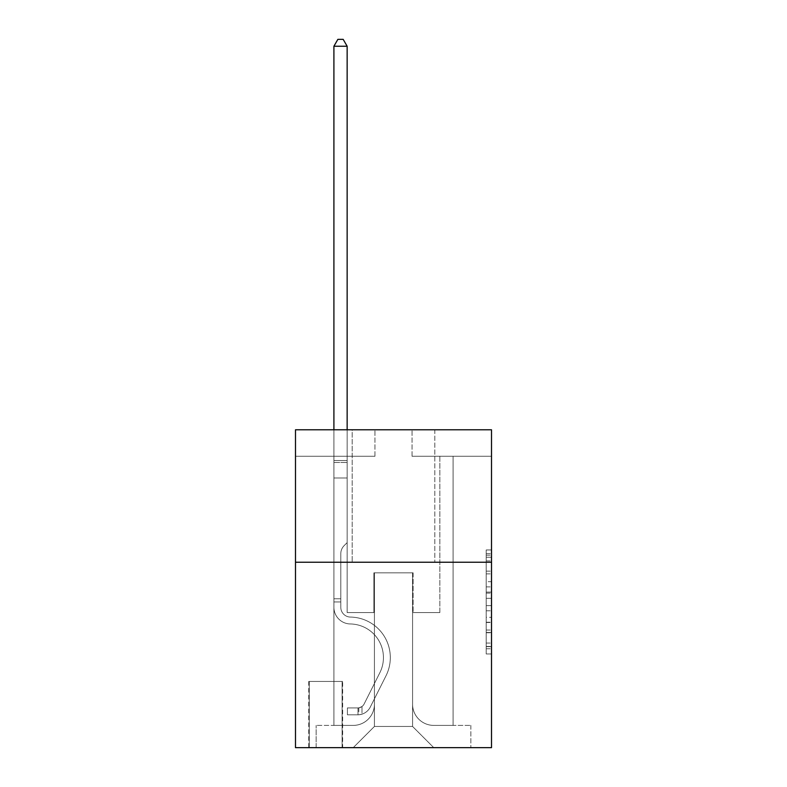 <?xml version="1.0" encoding="UTF-8"?>
<svg xmlns="http://www.w3.org/2000/svg" width="787" height="787" viewBox="0 0 787 787"><rect width="100%" height="100%" fill="white"/><g stroke="black" fill="none" stroke-linecap="round" stroke-linejoin="round"><path stroke-width="0.59" stroke-dasharray="3.94 2.95" d="M486.209 581.682L486.209 598.327L491.511 598.327L491.511 648.763L491.511 555.16L491.511 598.327L486.209 598.327L486.209 553.605L486.209 653.967L486.209 549.965L486.209 646.688L491.511 646.688L486.209 646.688L491.511 646.688L486.209 646.688L486.209 630.043L486.209 653.967L491.511 653.967L491.511 549.965L491.511 646.422L491.511 605.606L486.209 605.606L491.511 605.606L491.511 630.043L491.511 557.245L486.209 557.245L491.511 557.245L491.511 653.967L491.511 555.16L491.511 653.967L486.209 653.967L486.209 549.965L491.511 549.965L491.511 555.16L491.511 549.965L491.511 555.16L491.511 549.965L491.511 553.605L491.511 549.965L486.209 549.965L486.209 557.245L491.511 557.245L486.209 557.245L486.209 581.682L491.511 581.682M434.817 429.791L434.817 562.233L352.183 562.233L434.817 562.233L352.183 562.233L434.817 562.233L434.817 429.791L352.183 429.791L352.183 562.233L352.183 429.791L434.817 429.791M342.64 681.434L308.74 681.434L342.64 681.434L342.64 747.65L308.74 747.65L342.64 747.65M308.74 681.434L308.74 747.65M491.511 592.08L491.511 586.886L491.511 592.08L486.209 592.08L486.209 571.155L486.209 632.778L486.209 617.303L491.511 617.303L486.209 617.303L486.209 653.967L491.511 653.967L486.209 653.967L491.511 653.967L486.209 653.967L486.209 549.965L491.511 549.965L486.209 549.965L491.511 549.965L486.209 549.965L486.209 592.08L491.511 592.08M491.511 562.233L491.511 747.65L295.489 747.65L295.489 562.233L491.511 562.233L491.511 429.791L412.044 429.791L491.511 429.791L491.511 456.273L491.511 429.791L295.489 429.791L374.956 429.791L295.489 429.791L295.489 562.233L491.511 562.233L295.489 562.233M333.904 456.273L333.904 725.398L353.235 725.398A21.19 21.19 0 0 0 374.425 704.208L374.425 572.828L374.425 726.46L374.425 572.828L374.425 726.46L374.425 572.828L412.575 572.828L412.575 704.208A21.19 21.19 0 0 0 433.765 725.398L453.096 725.398L453.096 456.273L453.096 725.398L453.096 456.273L453.096 725.398L453.096 456.273L453.096 725.398L453.096 456.273L453.096 725.398L453.096 456.273L453.096 725.398L453.096 456.273L453.096 725.398L470.842 725.398L433.765 725.398L453.096 725.398L433.765 725.398L453.096 725.398L433.765 725.398L453.096 725.398L433.765 725.398L453.096 725.398L433.765 725.398L453.096 725.398L453.096 456.273L439.854 456.273L453.096 456.273L439.854 456.273L453.096 456.273L439.854 456.273L453.096 456.273L439.854 456.273L453.096 456.273L439.854 456.273L453.096 456.273L439.854 456.273L453.096 456.273L439.854 456.273L453.096 456.273L453.096 725.398L433.765 725.398A21.19 21.19 0 0 1 412.575 704.208A21.19 21.19 0 0 0 433.765 725.398A21.19 21.19 0 0 1 412.575 704.208A21.19 21.19 0 0 0 433.765 725.398A21.19 21.19 0 0 1 412.575 704.208A21.19 21.19 0 0 0 433.765 725.398A21.19 21.19 0 0 1 412.575 704.208A21.19 21.19 0 0 0 433.765 725.398A21.19 21.19 0 0 1 412.575 704.208A21.19 21.19 0 0 0 433.765 725.398A21.19 21.19 0 0 1 412.575 704.208L412.575 572.828L412.575 726.46L374.425 726.46L412.575 726.46L433.765 747.65L470.842 747.65L353.235 747.65L433.765 747.65L412.575 726.46L433.765 747.65L412.575 726.46L412.575 572.828L412.575 726.46L412.575 572.828L373.894 572.828L373.894 612.561L347.146 612.561L347.146 456.273L333.904 456.273L333.904 725.398L353.235 725.398A21.19 21.19 0 0 0 374.425 704.208L374.425 572.828L373.894 572.828L373.894 612.561L347.146 612.561L347.146 456.273L333.904 456.273L333.904 725.398L353.235 725.398L316.158 725.398L353.235 725.398L333.904 725.398L333.904 456.273L333.904 725.398L333.904 456.273L333.904 725.398L333.904 456.273L333.904 725.398L333.904 456.273L333.904 725.398L333.904 456.273L347.146 456.273L333.904 456.273L347.146 456.273L333.904 456.273L347.146 456.273L333.904 456.273L347.146 456.273L333.904 456.273L347.146 456.273L333.904 456.273L347.146 456.273L333.904 456.273L333.904 725.398L333.904 456.273M374.425 704.208L374.425 572.828L373.894 572.828L373.894 612.561L347.146 612.561L347.146 456.273L347.146 612.561L347.146 456.273L347.146 612.561L347.146 456.273L347.146 612.561L347.146 456.273L347.146 612.561L347.146 456.273L347.146 612.561L347.146 456.273L347.146 612.561L373.894 612.561L347.146 612.561L373.894 612.561L347.146 612.561L373.894 612.561L347.146 612.561L373.894 612.561L347.146 612.561L373.894 612.561L347.146 612.561L373.894 612.561L373.894 572.828L373.894 612.561L373.894 572.828L373.894 612.561L373.894 572.828L373.894 612.561L373.894 572.828L373.894 612.561L373.894 572.828L373.894 612.561L373.894 572.828L374.425 572.828L373.894 572.828L374.425 572.828L373.894 572.828L374.425 572.828L373.894 572.828L374.425 572.828L373.894 572.828L374.425 572.828L373.894 572.828L374.425 572.828L374.425 704.208A21.19 21.19 0 0 1 353.235 725.398A21.19 21.19 0 0 0 374.425 704.208A21.19 21.19 0 0 1 353.235 725.398A21.19 21.19 0 0 0 374.425 704.208A21.19 21.19 0 0 1 353.235 725.398A21.19 21.19 0 0 0 374.425 704.208A21.19 21.19 0 0 1 353.235 725.398A21.19 21.19 0 0 0 374.425 704.208A21.19 21.19 0 0 1 353.235 725.398A21.19 21.19 0 0 0 374.425 704.208M491.511 456.273L412.044 456.273L491.511 456.273M295.489 456.273L374.956 456.273L295.489 456.273L295.489 429.791L295.489 456.273M309.271 747.65L342.109 747.65L309.271 747.65L309.271 681.434L342.109 681.434L342.109 747.65L342.109 681.434L309.271 681.434L309.271 747.65M316.158 747.65L353.235 747.65L374.425 726.46L353.235 747.65L374.425 726.46L353.235 747.65L316.158 747.65L316.158 725.398L316.158 747.65M413.106 572.828L412.575 572.828L413.106 572.828L412.575 572.828L413.106 572.828L412.575 572.828L413.106 572.828L412.575 572.828L413.106 572.828L412.575 572.828L413.106 572.828L412.575 572.828L413.106 572.828L412.575 572.828L413.106 572.828L413.106 612.561L413.106 572.828M412.044 456.273L412.044 429.791L412.044 456.273M374.956 456.273L374.956 429.791L374.956 456.273M470.842 725.398L470.842 747.65L470.842 725.398M439.854 456.273L439.854 612.561L413.106 612.561L439.854 612.561L413.106 612.561L439.854 612.561L413.106 612.561L439.854 612.561L413.106 612.561L439.854 612.561L413.106 612.561L439.854 612.561L413.106 612.561L439.854 612.561L413.106 612.561L439.854 612.561L439.854 456.273M486.209 598.327L491.511 598.327L486.209 598.327M486.209 553.605L486.209 549.965L486.209 553.605L491.511 553.605L486.209 553.605M486.209 632.512L486.209 610.801L486.209 632.512L491.511 632.512L486.209 632.512M486.209 610.801L486.209 605.606L491.511 605.606L486.209 605.606L486.209 610.801L491.511 610.801L486.209 610.801M486.209 571.155L486.209 557.245L486.209 571.155L491.511 571.155L486.209 571.155M486.209 549.965L491.511 549.965L486.209 549.965L486.209 555.16L486.209 549.965L491.511 549.965M486.209 653.967L491.511 653.967L486.209 653.967L486.209 648.763L486.209 653.967M340.791 598.789L340.791 601.966L333.904 601.966L333.904 598.789L333.904 607.279L333.904 46.236L333.904 477.994L333.904 46.236L347.146 46.236L347.146 460.513L347.146 46.236L333.904 46.236L337.879 39.35L343.171 39.35L337.879 39.35L333.904 46.236L333.904 477.994L333.904 46.236L347.146 46.236L343.171 39.35L347.146 46.236L347.146 477.994L333.904 477.994L333.904 460.513L333.904 477.994L347.146 477.994L347.146 542.627L344.155 545.617A11.51 11.51 -5.6 0 0 340.791 553.753A11.51 11.51 174.4 0 1 344.155 545.617L347.146 542.627L347.146 46.236L333.904 46.236L337.879 39.35L343.171 39.35L337.879 39.35L333.904 46.236L333.904 460.513L333.904 46.236L347.146 46.236L343.171 39.35L347.146 46.236L347.146 477.994L333.904 477.994L333.904 607.279A16.684 16.684 -5.6 0 0 350.323 623.963A16.684 16.684 174.4 0 1 333.904 607.279L333.904 477.994L347.146 477.994L347.146 542.627L344.155 545.617A11.51 11.51 0 0 0 340.791 553.753A11.51 11.51 0 0 1 344.155 545.617L347.146 542.627L347.146 46.236L333.904 46.236L337.879 39.35L343.171 39.35L337.879 39.35L333.904 46.236L333.904 462.49L333.904 46.236L347.146 46.236L343.171 39.35L347.146 46.236L347.146 477.994L333.904 477.994L333.904 607.279A16.684 16.684 0 0 0 350.323 623.963A16.684 16.684 174.4 0 1 333.904 607.279L333.904 477.994L347.146 477.994L347.146 542.627L344.155 545.617A11.51 11.51 0 0 0 340.791 553.753A11.51 11.51 0 0 1 344.155 545.617L347.146 542.627L347.146 46.236L333.904 46.236L337.879 39.35L343.171 39.35L337.879 39.35L333.904 46.236L333.904 607.279A16.684 16.684 0 0 0 350.323 623.963A16.684 16.684 174.4 0 1 333.904 607.279L333.904 477.994L347.146 477.994L347.146 542.627L344.155 545.617A11.51 11.51 0 0 0 340.791 553.753A11.51 11.51 0 0 1 344.155 545.617L347.146 542.627L347.146 477.994L333.904 477.994L333.904 607.279A16.684 16.684 0 0 0 350.323 623.963A33.644 33.644 174.4 0 1 379.855 672.708A33.644 33.644 -5.6 0 0 350.323 623.963A16.684 16.684 0 0 1 333.904 607.279L333.904 477.994L347.146 477.994L347.146 462.49L347.146 542.627L344.155 545.617A11.51 11.51 0 0 0 340.791 553.753A11.51 11.51 0 0 1 344.155 545.617L347.146 542.627L347.146 477.994L333.904 477.994L333.904 607.279A16.684 16.684 0 0 0 350.323 623.963A16.684 16.684 0 0 1 333.904 607.279L333.904 477.994L347.146 477.994L347.146 460.513L347.146 542.627L344.155 545.617A11.51 11.51 0 0 0 340.791 553.753A11.51 11.51 0 0 1 344.155 545.617L347.146 542.627L347.146 477.994L333.904 477.994L333.904 607.279A16.684 16.684 0 0 0 350.323 623.963A16.684 16.684 0 0 1 333.904 607.279L333.904 477.994L347.146 477.994L347.146 46.236L343.171 39.35L347.146 46.236L347.146 542.627L344.155 545.617A11.51 11.51 0 0 0 340.791 553.753A11.51 11.51 0 0 1 344.155 545.617L347.146 542.627L347.146 477.994L333.904 477.994L333.904 607.279L333.904 601.966L340.791 601.966L340.791 598.789L333.904 598.789L340.791 598.789L340.791 607.279L340.791 553.753L340.791 607.279A9.798 9.798 -5.6 0 0 350.431 617.077A9.798 9.798 174.4 0 1 340.791 607.279L340.791 553.753L340.791 607.279L340.791 598.789L333.904 598.789L340.791 598.789L340.791 607.279A9.798 9.798 0 0 0 350.431 617.077A9.798 9.798 174.4 0 1 340.791 607.279L340.791 553.753L340.791 607.279A9.798 9.798 0 0 0 350.431 617.077A9.798 9.798 174.4 0 1 340.791 607.279L340.791 553.753L340.791 607.279L340.791 598.789L333.904 598.789L340.791 598.789L340.791 607.279A9.798 9.798 0 0 0 350.431 617.077A40.531 40.531 174.4 0 1 386.004 675.797A40.531 40.531 -5.6 0 0 350.431 617.077A9.798 9.798 0 0 1 340.791 607.279L340.791 553.753L340.791 607.279A9.798 9.798 0 0 0 350.431 617.077A9.798 9.798 0 0 1 340.791 607.279L340.791 553.753L340.791 607.279L340.791 598.789L333.904 598.789M358.006 714.803A14.038 14.038 -5.6 0 0 370.284 707.07L386.004 675.797A40.531 40.531 -5.6 0 0 350.431 617.077A9.798 9.798 0 0 1 340.791 607.279A9.798 9.798 0 0 0 350.431 617.077A40.531 40.531 0 0 1 386.004 675.797A40.531 40.531 -5.6 0 0 350.431 617.077A9.798 9.798 0 0 1 340.791 607.279L340.791 553.753L340.791 607.279A9.798 9.798 0 0 0 350.431 617.077A9.798 9.798 0 0 1 340.791 607.279A9.798 9.798 0 0 0 350.431 617.077A40.531 40.531 0 0 1 386.004 675.797L370.284 707.07L386.004 675.797A40.531 40.531 0 0 0 350.431 617.077A9.798 9.798 0 0 1 340.791 607.279A9.798 9.798 0 0 0 350.431 617.077A9.798 9.798 0 0 1 340.791 607.279A9.798 9.798 0 0 0 350.431 617.077A40.531 40.531 0 0 1 386.004 675.797A40.531 40.531 0 0 0 350.431 617.077A9.798 9.798 0 0 1 340.791 607.279A9.798 9.798 0 0 0 350.431 617.077A40.531 40.531 0 0 1 386.004 675.797A40.531 40.531 0 0 0 350.431 617.077A9.798 9.798 0 0 1 340.791 607.279A9.798 9.798 0 0 0 350.431 617.077A9.798 9.798 0 0 1 340.791 607.279A9.798 9.798 0 0 0 350.431 617.077A40.531 40.531 0 0 1 386.004 675.797L370.284 707.07L386.004 675.797A40.531 40.531 0 0 0 350.431 617.077A9.798 9.798 0 0 1 340.791 607.279A9.798 9.798 0 0 0 350.431 617.077A40.531 40.531 0 0 1 386.004 675.797A40.531 40.531 0 0 0 350.431 617.077A40.531 40.531 0 0 1 386.004 675.797L370.284 707.07A14.038 14.038 174.4 0 1 361.981 714.153A14.038 14.038 -5.6 0 0 370.284 707.07L386.004 675.797A40.531 40.531 0 0 0 350.431 617.077A40.531 40.531 0 0 1 386.004 675.797A40.531 40.531 0 0 0 350.431 617.077A40.531 40.531 0 0 1 386.004 675.797L370.284 707.07L386.004 675.797A40.531 40.531 0 0 0 350.431 617.077A40.531 40.531 0 0 1 386.004 675.797L370.284 707.07L386.004 675.797A40.531 40.531 0 0 0 350.431 617.077A40.531 40.531 0 0 1 386.004 675.797A40.531 40.531 0 0 0 350.431 617.077A40.531 40.531 0 0 1 386.004 675.797L370.284 707.07A14.038 14.038 0 0 1 361.981 714.153C357.898 715.019 357.898 715.019 361.981 714.153C357.898 715.019 357.898 715.019 361.981 714.153A14.038 14.038 0 0 0 370.284 707.07L386.004 675.797A40.531 40.531 0 0 0 350.431 617.077A40.531 40.531 0 0 1 386.004 675.797L370.284 707.07A14.038 14.038 0 0 1 361.981 714.153C357.898 715.019 357.898 715.019 361.981 714.153C357.898 715.019 357.898 715.019 361.981 714.153A14.038 14.038 0 0 0 370.284 707.07L386.004 675.797L370.284 707.07A14.038 14.038 0 0 1 361.981 714.153C357.898 715.019 357.898 715.019 361.981 714.153C357.898 715.019 357.898 715.019 361.981 714.153A14.038 14.038 0 0 0 370.284 707.07L386.004 675.797L370.284 707.07A14.038 14.038 0 0 1 361.981 714.153C357.898 715.019 357.898 715.019 361.981 714.153C357.898 715.019 357.898 715.019 361.981 714.153A14.038 14.038 0 0 0 370.284 707.07L386.004 675.797L370.284 707.07A14.038 14.038 0 0 1 361.981 714.153C357.898 715.019 357.898 715.019 361.981 714.153C357.898 715.019 357.898 715.019 361.981 714.153A14.038 14.038 0 0 0 370.284 707.07L386.004 675.797L370.284 707.07A14.038 14.038 0 0 1 361.981 714.153C357.898 715.019 357.898 715.019 361.981 714.153C357.898 715.019 357.898 715.019 361.981 714.153A14.038 14.038 0 0 0 370.284 707.07A14.038 14.038 -5.6 0 1 358.006 714.803L358.006 707.916A7.152 7.152 -5.6 0 0 364.135 703.981L379.855 672.708A33.644 33.644 -5.6 0 0 350.323 623.963A33.644 33.644 0 0 1 379.855 672.708A33.644 33.644 -5.6 0 0 350.323 623.963A16.684 16.684 0 0 1 333.904 607.279A16.684 16.684 0 0 0 350.323 623.963A16.684 16.684 0 0 1 333.904 607.279A16.684 16.684 0 0 0 350.323 623.963A33.644 33.644 0 0 1 379.855 672.708L364.135 703.981L379.855 672.708A33.644 33.644 0 0 0 350.323 623.963A16.684 16.684 0 0 1 333.904 607.279A16.684 16.684 0 0 0 350.323 623.963A16.684 16.684 0 0 1 333.904 607.279A16.684 16.684 0 0 0 350.323 623.963A33.644 33.644 0 0 1 379.855 672.708A33.644 33.644 0 0 0 350.323 623.963A16.684 16.684 0 0 1 333.904 607.279A16.684 16.684 0 0 0 350.323 623.963A33.644 33.644 0 0 1 379.855 672.708A33.644 33.644 0 0 0 350.323 623.963A16.684 16.684 0 0 1 333.904 607.279A16.684 16.684 0 0 0 350.323 623.963A16.684 16.684 0 0 1 333.904 607.279A16.684 16.684 0 0 0 350.323 623.963A33.644 33.644 0 0 1 379.855 672.708L364.135 703.981L379.855 672.708A33.644 33.644 0 0 0 350.323 623.963A16.684 16.684 0 0 1 333.904 607.279A16.684 16.684 0 0 0 350.323 623.963A33.644 33.644 0 0 1 379.855 672.708A33.644 33.644 0 0 0 350.323 623.963A33.644 33.644 0 0 1 379.855 672.708L364.135 703.981A7.152 7.152 174.4 0 1 361.981 706.529C357.967 708.369 357.967 708.369 361.981 706.529C357.967 708.369 357.967 708.369 361.981 706.529A7.152 7.152 -5.6 0 0 364.135 703.981L379.855 672.708A33.644 33.644 0 0 0 350.323 623.963A33.644 33.644 0 0 1 379.855 672.708A33.644 33.644 0 0 0 350.323 623.963A33.644 33.644 0 0 1 379.855 672.708L364.135 703.981L379.855 672.708A33.644 33.644 0 0 0 350.323 623.963A33.644 33.644 0 0 1 379.855 672.708L364.135 703.981L379.855 672.708A33.644 33.644 0 0 0 350.323 623.963A33.644 33.644 0 0 1 379.855 672.708A33.644 33.644 0 0 0 350.323 623.963A33.644 33.644 0 0 1 379.855 672.708L364.135 703.981A7.152 7.152 0 0 1 361.981 706.529C357.967 708.369 357.967 708.369 361.981 706.529C357.967 708.369 357.967 708.369 361.981 706.529A7.152 7.152 0 0 0 364.135 703.981L379.855 672.708A33.644 33.644 0 0 0 350.323 623.963A33.644 33.644 0 0 1 379.855 672.708L364.135 703.981A7.152 7.152 0 0 1 361.981 706.529C357.967 708.369 357.967 708.369 361.981 706.529C357.967 708.369 357.967 708.369 361.981 706.529A7.152 7.152 0 0 0 364.135 703.981L379.855 672.708L364.135 703.981A7.152 7.152 0 0 1 361.981 706.529C357.967 708.369 357.967 708.369 361.981 706.529C357.967 708.369 357.967 708.369 361.981 706.529A7.152 7.152 0 0 0 364.135 703.981L379.855 672.708L364.135 703.981A7.152 7.152 0 0 1 361.981 706.529C357.967 708.369 357.967 708.369 361.981 706.529C357.967 708.369 357.967 708.369 361.981 706.529A7.152 7.152 0 0 0 364.135 703.981L379.855 672.708L364.135 703.981A7.152 7.152 0 0 1 361.981 706.529C357.967 708.369 357.967 708.369 361.981 706.529C357.967 708.369 357.967 708.369 361.981 706.529A7.152 7.152 0 0 0 364.135 703.981L379.855 672.708L364.135 703.981A7.152 7.152 0 0 1 361.981 706.529C357.967 708.369 357.967 708.369 361.981 706.529C357.967 708.369 357.967 708.369 361.981 706.529A7.152 7.152 0 0 0 364.135 703.981A7.152 7.152 -5.6 0 1 358.006 707.916L358.006 714.803L347.411 714.803L358.006 714.803A14.038 14.038 0 0 0 370.284 707.07A14.038 14.038 0 0 1 358.006 714.803L358.006 707.916L347.411 707.916L358.006 707.916A7.152 7.152 0 0 0 364.135 703.981A7.152 7.152 0 0 1 358.006 707.916L358.006 714.803L347.411 714.803L347.411 707.916L347.411 714.803L358.006 714.803A14.038 14.038 0 0 0 370.284 707.07A14.038 14.038 0 0 1 358.006 714.803L358.006 707.916L347.411 707.916L358.006 707.916A7.152 7.152 0 0 0 364.135 703.981A7.152 7.152 0 0 1 358.006 707.916L358.006 714.803L347.411 714.803L347.411 707.916L347.411 714.803L358.006 714.803A14.038 14.038 0 0 0 370.284 707.07A14.038 14.038 0 0 1 358.006 714.803L358.006 707.916L347.411 707.916L358.006 707.916A7.152 7.152 0 0 0 364.135 703.981A7.152 7.152 0 0 1 358.006 707.916L358.006 714.803L347.411 714.803L347.411 707.916L347.411 714.803L358.006 714.803A14.038 14.038 0 0 0 370.284 707.07A14.038 14.038 0 0 1 358.006 714.803L358.006 707.916L347.411 707.916L358.006 707.916A7.152 7.152 0 0 0 364.135 703.981A7.152 7.152 0 0 1 358.006 707.916L358.006 714.803L347.411 714.803L347.411 707.916L347.411 714.803L358.006 714.803A14.038 14.038 0 0 0 370.284 707.07A14.038 14.038 0 0 1 358.006 714.803L358.006 707.916L347.411 707.916L358.006 707.916A7.152 7.152 0 0 0 364.135 703.981A7.152 7.152 0 0 1 358.006 707.916L358.006 714.803L347.411 714.803L347.411 707.916L347.411 714.803L358.006 714.803A14.038 14.038 0 0 0 370.284 707.07A14.038 14.038 0 0 1 358.006 714.803L358.006 707.916L347.411 707.916L358.006 707.916A7.152 7.152 0 0 0 364.135 703.981A7.152 7.152 0 0 1 358.006 707.916L358.006 714.803L347.411 714.803L347.411 707.916L347.411 714.803L358.006 714.803M333.904 429.791L333.904 46.236L347.146 46.236L333.904 46.236L337.879 39.35L343.171 39.35L337.879 39.35L333.904 46.236L333.904 460.513L333.904 46.236L347.146 46.236L343.171 39.35L347.146 46.236L347.146 460.513L347.146 46.236L333.904 46.236L337.879 39.35L343.171 39.35L337.879 39.35L333.904 46.236L347.146 46.236L343.171 39.35L347.146 46.236L347.146 429.791M347.411 707.916L357.741 707.916L347.411 707.916L347.411 714.803L347.411 707.916M333.904 460.513L333.904 462.49L333.904 460.513L347.146 460.513L333.904 460.513M361.981 714.153C357.898 715.019 357.898 715.019 361.981 714.153C357.898 715.019 357.898 715.019 361.981 714.153L361.981 706.529L361.981 714.153M347.146 46.236L343.171 39.35L337.879 39.35L333.904 46.236M486.209 630.043L491.511 630.043L486.209 630.043M486.209 622.242L491.511 622.242M486.209 573.88L491.511 573.88L486.209 573.88M486.209 555.16L491.511 555.16M486.209 648.763L491.511 648.763M486.209 643.048L491.511 643.048M486.209 560.885L491.511 560.885M486.209 593.123L491.511 593.123L486.209 593.123M486.209 622.507L491.511 622.507L486.209 622.507M486.209 632.778L491.511 632.778L486.209 632.778M486.209 586.886L491.511 586.886L486.209 586.886M333.904 462.49L347.146 462.49L333.904 462.49M340.791 601.966L333.904 601.966L340.791 601.966M486.209 646.422L491.511 646.422M486.209 646.688L491.511 646.688M486.209 557.245L491.511 557.245M358.803 707.838L358.803 714.763"/><path stroke-width="1.18" d="M491.511 562.233L491.511 747.65L295.489 747.65L295.489 429.791L491.511 429.791L491.511 562.233L295.489 562.233M347.146 429.791L347.146 46.236L333.904 46.236L333.904 429.791M333.904 46.236L337.879 39.35L343.171 39.35L347.146 46.236"/></g></svg>
